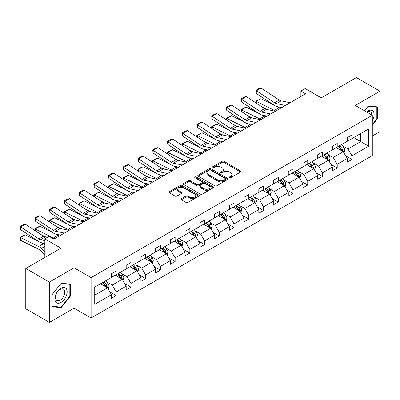 <?xml version="1.0" encoding="UTF-8"?>
<svg xmlns="http://www.w3.org/2000/svg" width="400" height="400" viewBox="0 0 400 400"><rect width="100%" height="100%" fill="white"/><g stroke="black" fill="none" stroke-linecap="round" stroke-linejoin="round"><path stroke-width="0.6" d="M229.46 177.71A0.92 0.53 0 0 0 230.755 177.71L240.61 172.025A1.31 0.755 0 0 0 240.99 171.49A1.31 0.755 0 0 0 240.61 170.95L223.92 161.315A1.31 0.755 0 0 0 222.065 161.315L212.215 167.005A0.92 0.53 0 0 0 211.945 167.38A0.92 0.53 0 0 0 212.215 167.755A0.92 0.53 0 0 0 213.51 167.755L214.785 167.02A4.195 2.425 0 0 1 220.72 167.02L222.11 167.82A4.195 2.425 0 0 1 223.34 169.535A4.195 2.425 0 0 1 222.11 171.245L220.835 171.985A0.92 0.53 0 0 0 220.565 172.355A0.92 0.53 0 0 0 220.835 172.73A0.92 0.53 0 0 0 222.135 172.73L223.41 171.995A4.195 2.425 0 0 1 229.34 171.995L230.735 172.8A4.195 2.425 0 0 1 231.96 174.51A4.195 2.425 0 0 1 230.735 176.225L229.46 176.96A0.92 0.53 0 0 0 229.19 177.335A0.92 0.53 0 0 0 229.46 177.71L229.46 176.96M372.3 136.005L380 131.56L380 91.2L356.385 77.565L321.245 97.855L305.19 88.585L300.89 91.065L300.89 96.52M49.39 322.435L74.095 308.17L74.095 267.815L49.39 282.075L49.39 322.435L25.775 308.8L25.775 268.44L60.915 248.155L44.86 238.885L44.86 257.425M49.39 282.075L25.775 268.44M181.36 198.68A1.31 0.755 0 0 0 180.975 199.215A1.31 0.755 0 0 0 181.36 199.75L186.045 202.455A1.31 0.755 0 0 0 187.895 202.455L198.84 196.14A1.31 0.755 0 0 0 199.22 195.605A1.31 0.755 0 0 0 198.84 195.07L182.15 185.43A1.31 0.755 0 0 0 180.295 185.43L169.355 191.75A1.31 0.755 0 0 0 168.97 192.285A1.31 0.755 0 0 0 169.355 192.82L175.01 196.085A1.31 0.755 0 0 0 176.865 196.085L181.545 193.38A1.31 0.755 0 0 0 181.93 192.845A1.31 0.755 0 0 0 181.545 192.31L178.74 190.69A3.51 2.025 0 0 1 177.715 189.26A3.51 2.025 0 0 1 179.88 187.39A3.51 2.025 0 0 1 183.7 187.83L194.69 194.17A3.51 2.025 0 0 1 195.715 195.605A3.51 2.025 0 0 1 193.55 197.475A3.51 2.025 0 0 1 189.73 197.035L187.895 195.98A1.31 0.755 0 0 0 186.045 195.98L181.36 198.68L181.36 199.75M44.86 238.885L49.155 236.4L53.88 239.13L305.615 93.79L300.89 91.065M74.095 267.815L91.095 277.63L372.3 115.28L372.3 155.635L91.095 317.99L91.095 277.63M380 91.2L355.3 105.46L372.3 115.28M214.88 185.805A1.31 0.755 0 0 0 216.735 185.805L227.675 179.49A1.31 0.755 0 0 0 228.055 178.955A1.31 0.755 0 0 0 227.675 178.42L210.985 168.785A1.31 0.755 0 0 0 209.13 168.785L198.19 175.1A1.31 0.755 0 0 0 197.805 175.635A1.31 0.755 0 0 0 198.19 176.17L214.88 185.805M195.355 177.91A0.92 0.53 0 0 1 196.29 178.04L213.24 187.825L202.315 194.13A1.31 0.755 0 0 1 200.46 194.13L183.77 184.495L183.77 183.425A1.31 0.755 0 0 0 183.385 183.96A1.31 0.755 0 0 0 183.77 184.495M183.77 183.425L188.455 180.72A1.31 0.755 0 0 1 190.31 180.72L197.075 184.63A1.31 0.755 0 0 0 198.93 184.63L202.035 182.835A1.31 0.755 0 0 0 202.42 182.3A1.31 0.755 0 0 0 202.035 181.765L194.99 177.695A0.92 0.53 0 0 1 194.72 177.32A0.92 0.53 0 0 1 195.29 176.835A0.92 0.53 0 0 1 196.29 176.95L213.255 186.745A1.31 0.755 0 0 1 213.64 187.28A1.31 0.755 0 0 1 213.255 187.815L213.255 186.745M94.73 287.095L111.45 277.44L111.45 273.785L116.175 271.06L116.175 274.715L126.185 268.935L126.185 265.28L130.91 262.55L130.91 266.205L140.925 260.425L140.925 256.77L145.645 254.045L145.645 257.7L155.66 251.92L155.66 248.265L160.38 245.535L160.38 249.19L170.395 243.41L170.395 239.755L175.115 237.03L175.115 240.685L185.13 234.905L185.13 231.25L189.855 228.52L189.855 232.175L199.865 226.395L199.865 222.74L204.59 220.015L204.59 223.67L214.6 217.89L214.6 214.235L219.325 211.505L219.325 215.16L229.335 209.38L229.335 205.725L234.06 203L234.06 206.655L244.075 200.87L244.075 197.22L248.795 194.49L248.795 198.145L258.81 192.365L258.81 188.71L263.53 185.985L263.53 189.64L273.545 183.855L273.545 180.205L278.265 177.475L278.265 181.13L288.28 175.35L288.28 171.695L293.005 168.97L293.005 172.625L303.015 166.84L303.015 163.19L307.74 160.46L307.74 164.115L317.75 158.335L317.75 154.68L322.475 151.955L322.475 155.61L332.485 149.825L332.485 146.175L337.21 143.445L337.21 147.1L347.225 141.32L347.225 137.665L351.945 134.94L351.945 138.595L368.665 128.94L368.665 146.175L351.945 155.825L351.945 159.48L347.225 162.205L347.225 158.555L337.21 164.335L337.21 167.99L332.485 170.715L332.485 167.06L322.475 172.84L322.475 176.495L317.75 179.22L317.75 175.57L307.74 181.35L307.74 185.005L303.015 187.73L303.015 184.075L293.005 189.855L293.005 193.51L288.28 196.235L288.28 192.585L278.265 198.365L278.265 202.02L273.545 204.745L273.545 201.09L263.53 206.87L263.53 210.525L258.81 213.25L258.81 209.6L248.795 215.38L248.795 219.035L244.075 221.76L244.075 218.105L234.06 223.885L234.06 227.54L229.335 230.265L229.335 226.615L219.325 232.395L219.325 236.05L214.6 238.775L214.6 235.12L204.59 240.9L204.59 244.555L199.865 247.285L199.865 243.63L189.855 249.41L189.855 253.065L185.13 255.79L185.13 252.135L175.115 257.915L175.115 261.57L170.395 264.3L170.395 260.645L160.38 266.425L160.38 270.08L155.66 272.805L155.66 269.15L145.645 274.93L145.645 278.585L140.925 281.315L140.925 277.66L130.91 283.44L130.91 287.095L126.185 289.82L126.185 286.165L116.175 291.945L116.175 295.6L111.45 298.33L111.45 294.675L94.73 304.325L94.73 287.095M115.23 275.26L122.22 279.295L112.205 285.075L106.74 281.92M112.205 285.075L116.175 291.945M122.22 279.295L126.185 286.165M111.45 276.57L112.205 277.005L116.175 274.715M129.965 266.75L136.955 270.785L126.945 276.57L121.475 273.41M126.945 276.57L130.91 283.44M136.955 270.785L140.925 277.66M126.185 268.06L126.945 268.495L130.91 266.205M144.7 258.245L151.69 262.28L141.68 268.06L136.21 264.905M141.68 268.06L145.645 274.93M151.69 262.28L155.66 269.15M140.925 259.555L141.68 259.99L145.645 257.7M159.435 249.735L166.425 253.77L156.415 259.555L150.945 256.395M156.415 259.555L160.38 266.425M166.425 253.77L170.395 260.645M155.66 251.045L156.415 251.48L160.38 249.19M174.175 241.23L181.165 245.265L171.15 251.045L165.685 247.89M171.15 251.045L175.115 257.915M181.165 245.265L185.13 252.135M170.395 242.54L171.15 242.975L175.115 240.685M188.91 232.72L195.9 236.755L185.885 242.54L180.42 239.38M185.885 242.54L189.855 249.41M195.9 236.755L199.865 243.63M185.13 234.03L185.885 234.465L189.855 232.175M203.645 224.215L210.635 228.25L200.62 234.03L195.155 230.875M200.62 234.03L204.59 240.9M210.635 228.25L214.6 235.12M199.865 225.525L200.62 225.96L204.59 223.67M218.38 215.705L225.37 219.74L215.355 225.525L209.89 222.365M215.355 225.525L219.325 232.395M225.37 219.74L229.335 226.615M214.6 217.015L215.355 217.45L219.325 215.16M233.115 207.2L240.105 211.235L230.095 217.015L224.625 213.86M230.095 217.015L234.06 223.885M240.105 211.235L244.075 218.105M229.335 208.51L230.095 208.945L234.06 206.655M247.85 198.69L254.84 202.725L244.83 208.51L239.36 205.35M244.83 208.51L248.795 215.38M254.84 202.725L258.81 209.6M244.075 200L244.83 200.435L248.795 198.145M262.585 190.185L269.575 194.22L259.565 200L254.095 196.845M259.565 200L263.53 206.87M269.575 194.22L273.545 201.09M258.81 191.49L259.565 191.93L263.53 189.64M277.32 181.675L284.315 185.71L274.3 191.49L268.835 188.335M274.3 191.49L278.265 198.365M284.315 185.71L288.28 192.585M273.545 182.985L274.3 183.42L278.265 181.13M292.06 173.17L299.05 177.205L289.035 182.985L283.57 179.83M289.035 182.985L293.005 189.855M299.05 177.205L303.015 184.075M288.28 174.475L289.035 174.915L293.005 172.625M306.795 164.66L313.785 168.695L303.77 174.475L298.305 171.32M303.77 174.475L307.74 181.35M313.785 168.695L317.75 175.57M303.015 165.97L303.77 166.405L307.74 164.115M321.53 156.155L328.52 160.19L318.505 165.97L313.04 162.815M318.505 165.97L322.475 172.84M328.52 160.19L332.485 167.06M317.75 157.46L318.505 157.9L322.475 155.61M336.265 147.645L343.255 151.68L333.245 157.46L327.775 154.305M333.245 157.46L337.21 164.335M343.255 151.68L347.225 158.555M332.485 148.955L333.245 149.39L337.21 147.1M353.74 137.555L360.73 141.59L347.98 148.955L342.51 145.8M347.98 148.955L351.945 155.825M368.665 146.175L360.73 141.59L360.73 133.52L368.665 128.94M74.095 308.17L91.095 317.99M347.225 140.445L347.98 140.885L351.945 138.595M94.73 295.165L107.485 287.8L100.495 283.765M107.485 287.8L111.45 294.675M345.665 155.855L351.945 159.48M330.93 164.36L337.21 167.99M316.195 172.87L322.475 176.495M301.455 181.375L307.74 185.005M286.72 189.885L293.005 193.51M271.985 198.39L278.265 202.02M257.25 206.9L263.53 210.525M242.515 215.405L248.795 219.035M227.78 223.915L234.06 227.54M213.045 232.42L219.325 236.05M198.305 240.93L204.59 244.555M183.57 249.435L189.855 253.065M168.835 257.945L175.115 261.57M154.1 266.45L160.38 270.08M139.365 274.96L145.645 278.585M124.63 283.465L130.91 287.095M109.895 291.975L116.175 295.6M372.3 125.24L377.31 119.01L377.31 106.855L368.195 106.045L364.425 110.73M70.315 296.25L70.315 284.1L61.2 283.285L52.085 294.625L52.085 306.775L61.2 307.59L70.315 296.25L69.84 295.98M229.825 177.84L230.735 177.315A4.195 2.425 0 0 0 231.96 175.605L231.96 174.51M223.34 169.535L223.34 170.625A4.195 2.425 0 0 1 222.11 172.335L221.2 172.86M240.61 170.95L240.61 172.025L223.92 162.405A1.31 0.755 0 0 0 222.065 162.405L212.58 167.885M227.655 179.5L210.985 169.875A1.31 0.755 0 0 0 209.13 169.875L198.205 176.18L198.19 175.1M225.355 179.33A0.92 0.53 0 0 0 225.625 178.955A0.92 0.53 0 0 0 225.355 178.58L210.705 170.125A0.92 0.53 0 0 0 209.41 170.125L208.065 170.9A4.195 2.425 0 0 0 206.835 172.61A4.195 2.425 0 0 0 208.065 174.325L218.075 180.105A4.195 2.425 0 0 0 224.01 180.105L225.355 179.33L225.355 180.42A0.92 0.53 0 0 0 225.625 180.045L225.625 178.955M206.835 172.61L206.835 173.7A4.195 2.425 0 0 0 208.065 175.415L208.065 174.325M225.355 180.42L224.01 181.195A4.195 2.425 0 0 1 218.075 181.195L208.065 175.415M183.79 184.505L188.455 181.81L188.455 180.72M202.42 182.3L202.42 183.39A1.31 0.755 0 0 1 202.035 183.925L198.93 185.72A1.31 0.755 0 0 1 197.075 185.72L190.31 181.81A1.31 0.755 0 0 0 188.455 181.81M204.1 188.685A3.51 2.025 0 0 0 207.92 189.125A3.51 2.025 0 0 0 210.09 187.25A3.51 2.025 0 0 0 209.06 185.82L205.19 183.585A1.31 0.755 0 0 0 203.335 183.585L200.23 185.38A1.31 0.755 0 0 0 199.845 185.915A1.31 0.755 0 0 0 200.23 186.45L204.1 188.685L204.1 189.775A3.51 2.025 0 0 0 207.92 190.215A3.51 2.025 0 0 0 210.09 188.345L210.09 187.25M199.845 185.915L199.845 187.005A1.31 0.755 0 0 0 200.23 187.54L200.23 186.45M204.1 189.775L200.23 187.54M195.715 195.605L195.715 196.695A3.51 2.025 0 0 1 193.55 198.565A3.51 2.025 0 0 1 189.73 198.125L187.895 197.07A1.31 0.755 0 0 0 186.045 197.07L181.38 199.76M177.715 189.26L177.715 190.35A3.51 2.025 0 0 0 178.74 191.78L178.74 190.69M181.53 193.39L178.74 191.78M198.82 196.15L182.15 186.525A1.31 0.755 0 0 0 180.295 186.525L169.37 192.83M376.835 118.74L377.31 119.01M60.235 307.035L61.2 307.59M343.975 152.925L344.84 150.415A3.54 2.045 -120 0 0 343.71 147.4L341.59 144.57M256.01 102.925L255.77 101.23L260.96 98.675L273.785 105.005M276.965 106.58L279.155 107.66A10.02 5.785 60 0 1 280.36 108.37M337.79 148.525L336.87 147.295M260.96 98.675L256.235 101.4L274.43 110.385A10.02 5.785 60 0 1 275.635 111.1M255.77 101.23L256.235 101.4L256.34 103.145M267.195 109.545L262.585 107.27M342.735 151.38L342.93 150.565A3.54 2.045 -120 0 0 341.915 148.44L339.795 145.605M338.91 146.12L341.245 149.235A1.805 1.04 60 0 1 341.57 149.78L342.93 150.565M338.665 146.26L340.785 149.09A3.54 2.045 60 0 1 341.665 150.765M285.42 105.45L276.39 103.6A6.68 3.855 60 0 1 274.6 102.815L256.405 90.79L256.235 93.41L274.43 105.435A10.02 5.785 -120 0 0 277.115 106.61L281.76 107.565M290.145 102.725L281.115 100.87A6.68 3.855 60 0 1 279.325 100.085L261.13 88.06L256.405 90.79L255.84 90.355L259.145 88.45L261.13 88.06M256.235 93.41L255.84 90.355M329.24 161.43L330.105 158.925A3.54 2.045 -120 0 0 328.975 155.91L326.855 153.08M241.275 111.435L241.035 109.74L244.34 107.83L246.225 107.18L259.05 113.515M262.23 115.085L264.42 116.165A10.02 5.785 60 0 1 265.625 116.88M323.05 157.03L322.135 155.805M246.225 107.18L241.5 109.91L259.695 118.895A10.02 5.785 60 0 1 260.9 119.605M241.035 109.74L241.5 109.91L241.605 111.65M252.46 118.055L247.85 115.775M327.995 159.885L328.195 159.075A3.54 2.045 -120 0 0 327.18 156.945L325.06 154.115M324.175 154.625L326.51 157.74A1.805 1.04 60 0 1 326.835 158.29L328.195 159.075M323.925 154.77L326.05 157.6A3.54 2.045 60 0 1 326.93 159.27M314.5 169.94L315.37 167.43A3.54 2.045 -120 0 0 314.24 164.415L312.12 161.585M226.54 119.94L226.3 118.245L231.49 115.69L244.31 122.02M247.495 123.595L249.685 124.675A10.02 5.785 60 0 1 250.885 125.385M308.315 165.54L307.395 164.315M231.49 115.69L226.765 118.415L244.96 127.4A10.02 5.785 60 0 1 246.165 128.115M226.3 118.245L226.765 118.415L226.87 120.16M237.725 126.56L233.11 124.285M313.26 168.395L313.46 167.58A3.54 2.045 -120 0 0 312.445 165.455L310.325 162.62M309.44 163.135L311.77 166.25A1.805 1.04 60 0 1 312.1 166.795L313.46 167.58M309.19 163.275L311.315 166.105A3.54 2.045 60 0 1 312.195 167.78M270.685 113.96L261.655 112.105A6.68 3.855 60 0 1 259.865 111.32L241.67 99.295L241.5 101.92L259.695 113.945A10.02 5.785 -120 0 0 262.38 115.12L267.025 116.07M275.405 111.23L266.38 109.38A6.68 3.855 60 0 1 264.59 108.595L246.395 96.57L241.67 99.295L241.105 98.865L244.41 96.955L246.395 96.57M241.5 101.92L241.105 98.865M255.95 122.465L246.92 120.615A6.68 3.855 60 0 1 245.13 119.83L226.935 107.805L226.765 110.425L244.96 122.45A10.02 5.785 -120 0 0 247.645 123.625L252.285 124.58M260.67 119.74L251.645 117.885A6.68 3.855 60 0 1 249.855 117.1L231.66 105.08L226.935 107.805L226.37 107.37L229.675 105.465L231.66 105.08M226.765 110.425L226.37 107.37M372.3 120.67A8.685 5.015 120 0 0 373.32 118.56A8.685 5.015 120 0 0 372.935 111.015A8.685 5.015 120 0 0 366.605 111.99M371.79 114.985A6.575 3.795 120 0 0 370.43 111.895A6.575 3.795 120 0 0 367.075 112.26M364.445 110.74L368.005 106.31L376.835 107.1L376.835 118.875L372.3 124.515M376.25 106.76L376.835 107.1M66.33 295.805A8.685 5.015 120 0 0 64.08 287.415A8.685 5.015 120 0 0 55.695 294.855A8.685 5.015 120 0 0 57.94 303.24A8.685 5.015 120 0 0 66.33 295.805M64.175 295.19A6.575 3.795 120 0 0 63.435 289.14A6.575 3.795 120 0 0 56.125 294.47A6.575 3.795 120 0 0 56.86 300.525A6.575 3.795 120 0 0 64.175 295.19M52.18 306.315L52.18 294.54L61.01 283.55L69.84 284.34L69.84 296.115L61.01 307.105L52.085 306.26M69.255 284.005L69.84 284.34M299.765 178.45L300.635 175.94A3.54 2.045 -120 0 0 299.505 172.925L297.385 170.095M211.805 128.45L211.565 126.755L216.75 124.195L229.575 130.53M232.76 132.1L234.945 133.18A10.02 5.785 60 0 1 236.15 133.895M293.58 174.05L292.66 172.82M216.75 124.195L212.03 126.925L230.225 135.91A10.02 5.785 60 0 1 231.43 136.62M211.565 126.755L212.03 126.925L212.135 128.665M222.99 135.07L218.375 132.79M298.525 176.9L298.725 176.09A3.54 2.045 -120 0 0 297.71 173.96L295.59 171.13M294.705 171.64L297.035 174.755A1.805 1.04 60 0 1 297.365 175.305L298.725 176.09M294.455 171.785L296.575 174.615A3.54 2.045 60 0 1 297.46 176.285M241.215 130.975L232.185 129.12A6.68 3.855 60 0 1 230.395 128.335L212.2 116.31L212.03 118.935L230.225 130.96A10.02 5.785 -120 0 0 232.91 132.135L237.55 133.085M245.935 128.245L236.905 126.395A6.68 3.855 60 0 1 235.115 125.61L216.92 113.585L212.2 116.31L211.63 115.88L214.94 113.97L216.92 113.585M212.03 118.935L211.63 115.88M285.03 186.955L285.9 184.445A3.54 2.045 -120 0 0 284.77 181.43L282.65 178.6M197.07 136.955L196.83 135.265L202.015 132.705L214.84 139.035M218.025 140.61L220.21 141.69A10.02 5.785 60 0 1 221.415 142.405M278.845 182.555L277.925 181.33M202.015 132.705L197.295 135.43L215.49 144.415A10.02 5.785 60 0 1 216.695 145.13M196.83 135.265L197.295 135.43L197.4 137.175M208.25 143.575L203.64 141.3M283.79 185.41L283.99 184.595A3.54 2.045 -120 0 0 282.975 182.47L280.855 179.635M279.965 180.15L282.3 183.265A1.805 1.04 60 0 1 282.63 183.815L283.99 184.595M279.72 180.29L281.84 183.12A3.54 2.045 60 0 1 282.725 184.795M226.475 139.48L217.45 137.63A6.68 3.855 60 0 1 215.66 136.845L197.465 124.82L197.295 127.44L215.49 139.465A10.02 5.785 -120 0 0 218.175 140.64L222.815 141.595M231.2 136.755L222.17 134.9A6.68 3.855 60 0 1 220.38 134.115L202.185 122.095L197.465 124.82L196.895 124.385L200.2 122.48L202.185 122.095M197.295 127.44L196.895 124.385M270.295 195.465L271.165 192.955A3.54 2.045 -120 0 0 270.035 189.94L267.915 187.11M182.335 145.465L182.09 143.77L187.28 141.21L200.105 147.545M203.29 149.115L205.475 150.195A10.02 5.785 60 0 1 206.68 150.91M264.11 191.065L263.19 189.835M187.28 141.21L182.56 143.94L200.755 152.925A10.02 5.785 60 0 1 201.955 153.635M182.09 143.77L182.56 143.94L182.665 145.68M193.515 152.085L188.905 149.805M269.055 193.92L269.25 193.105A3.54 2.045 -120 0 0 268.24 190.975L266.12 188.145M265.23 188.655L267.565 191.77A1.805 1.04 60 0 1 267.895 192.32L269.25 193.105M264.985 188.8L267.105 191.63A3.54 2.045 60 0 1 267.99 193.3M211.74 147.99L202.715 146.135A6.68 3.855 60 0 1 200.925 145.35L182.73 133.325L182.56 135.95L200.755 147.975A10.02 5.785 -120 0 0 203.435 149.15L208.08 150.1M216.465 145.26L207.435 143.41A6.68 3.855 60 0 1 205.645 142.625L187.45 130.6L182.73 133.325L182.16 132.895L185.465 130.985L187.45 130.6M182.56 135.95L182.16 132.895M255.56 203.97L256.43 201.46A3.54 2.045 -120 0 0 255.3 198.445L253.175 195.615M167.6 153.97L167.355 152.28L172.545 149.72L185.37 156.05M188.555 157.625L190.74 158.705A10.02 5.785 60 0 1 191.945 159.42M249.375 199.57L248.455 198.345M172.545 149.72L167.82 152.445L186.015 161.43A10.02 5.785 60 0 1 187.22 162.145M167.355 152.28L167.82 152.445L167.925 154.19M178.78 160.59L174.17 158.315M254.32 202.425L254.515 201.61A3.54 2.045 -120 0 0 253.505 199.485L251.385 196.65M250.495 197.165L252.83 200.28A1.805 1.04 60 0 1 253.155 200.83L254.515 201.61M250.25 197.305L252.37 200.14A3.54 2.045 60 0 1 253.25 201.81M197.005 156.495L187.975 154.645A6.68 3.855 60 0 1 186.185 153.86L167.99 141.835L167.82 144.455L186.015 156.48A10.02 5.785 -120 0 0 188.7 157.655L193.345 158.61M201.73 153.77L192.7 151.915A6.68 3.855 60 0 1 190.91 151.13L172.715 139.11L167.99 141.835L167.425 141.405L170.73 139.495L172.715 139.11M167.82 144.455L167.425 141.405M240.825 212.48L241.69 209.97A3.54 2.045 -120 0 0 240.56 206.955L238.44 204.125M152.86 162.48L152.62 160.785L155.925 158.875L157.81 158.225L170.635 164.56M173.82 166.13L176.005 167.21A10.02 5.785 60 0 1 177.21 167.925M234.64 208.08L233.72 206.85M157.81 158.225L153.085 160.955L171.28 169.94A10.02 5.785 60 0 1 172.485 170.65M152.62 160.785L153.085 160.955L153.19 162.695M164.045 169.1L159.435 166.82M239.585 210.935L239.78 210.12A3.54 2.045 -120 0 0 238.77 207.99L236.645 205.16M235.76 205.67L238.095 208.785A1.805 1.04 60 0 1 238.42 209.335L239.78 210.12M235.515 205.815L237.635 208.645A3.54 2.045 60 0 1 238.515 210.315M182.27 165.005L173.24 163.15A6.68 3.855 60 0 1 171.45 162.365L153.255 150.34L153.085 152.965L171.28 164.99A10.02 5.785 -120 0 0 173.965 166.165L178.61 167.115M186.995 162.275L177.965 160.425A6.68 3.855 60 0 1 176.175 159.64L157.98 147.615L153.255 150.34L152.69 149.91L155.995 148L157.98 147.615M153.085 152.965L152.69 149.91M226.09 220.985L226.955 218.475A3.54 2.045 -120 0 0 225.825 215.46L223.705 212.63M138.125 170.985L137.885 169.295L141.19 167.385L143.075 166.735L155.9 173.065M159.08 174.64L161.27 175.72A10.02 5.785 60 0 1 162.475 176.435M219.905 216.585L218.985 215.36M143.075 166.735L138.35 169.46L156.545 178.445A10.02 5.785 60 0 1 157.75 179.16M137.885 169.295L138.35 169.46L138.455 171.205M149.31 177.605L144.7 175.33M224.845 219.44L225.045 218.625A3.54 2.045 -120 0 0 224.03 216.5L221.91 213.665M221.025 214.18L223.36 217.295A1.805 1.04 60 0 1 223.685 217.845L225.045 218.625M220.78 214.32L222.9 217.155A3.54 2.045 60 0 1 223.78 218.825M167.535 173.51L158.505 171.66A6.68 3.855 60 0 1 156.715 170.875L138.52 158.85L138.35 161.47L156.545 173.495A10.02 5.785 -120 0 0 159.23 174.67L163.875 175.625M172.255 170.785L163.23 168.93A6.68 3.855 60 0 1 161.44 168.145L143.245 156.125L138.52 158.85L137.955 158.42L141.26 156.51L143.245 156.125M138.35 161.47L137.955 158.42M211.35 229.495L212.22 226.985A3.54 2.045 -120 0 0 211.09 223.97L208.97 221.14M123.39 179.495L123.15 177.8L126.455 175.89L128.34 175.24L141.16 181.575M144.345 183.145L146.535 184.225A10.02 5.785 60 0 1 147.735 184.94M205.165 225.095L204.245 223.865M128.34 175.24L123.615 177.97L141.81 186.955A10.02 5.785 60 0 1 143.015 187.665M123.15 177.8L123.615 177.97L123.72 179.71M134.575 186.115L129.96 183.835M210.11 227.95L210.31 227.135A3.54 2.045 -120 0 0 209.295 225.005L207.175 222.175M206.29 222.685L208.625 225.805A1.805 1.04 60 0 1 208.95 226.35L210.31 227.135M206.04 222.83L208.165 225.66A3.54 2.045 60 0 1 209.045 227.33M196.615 238L197.485 235.49A3.54 2.045 -120 0 0 196.355 232.475L194.235 229.645M108.655 188L108.415 186.31L113.6 183.75L126.425 190.085M129.61 191.655L131.795 192.735A10.02 5.785 60 0 1 133 193.45M190.43 233.6L189.51 232.375M113.6 183.75L108.88 186.475L127.075 195.46A10.02 5.785 60 0 1 128.28 196.175M108.415 186.31L108.88 186.475L108.985 188.22M119.84 194.62L115.225 192.345M195.375 236.455L195.575 235.645A3.54 2.045 -120 0 0 194.56 233.515L192.44 230.68M191.555 231.195L193.885 234.31A1.805 1.04 60 0 1 194.215 234.86L195.575 235.645M191.305 231.335L193.425 234.17A3.54 2.045 60 0 1 194.31 235.84M181.88 246.51L182.75 244A3.54 2.045 -120 0 0 181.62 240.985L179.5 238.155M93.92 196.51L93.68 194.815L98.865 192.255L111.69 198.59M114.875 200.16L117.06 201.24A10.02 5.785 60 0 1 118.265 201.955M175.695 242.11L174.775 240.88M98.865 192.255L94.145 194.985L112.34 203.97A10.02 5.785 60 0 1 113.545 204.68M93.68 194.815L94.145 194.985L94.25 196.725M105.1 203.13L100.49 200.85M180.64 244.965L180.84 244.15A3.54 2.045 -120 0 0 179.825 242.02L177.705 239.19M176.815 239.7L179.15 242.82A1.805 1.04 60 0 1 179.48 243.365L180.84 244.15M176.57 239.845L178.69 242.675A3.54 2.045 60 0 1 179.575 244.345M167.145 255.015L168.015 252.505A3.54 2.045 -120 0 0 166.885 249.49L164.765 246.66M79.185 205.015L78.945 203.325L84.13 200.765L96.955 207.1M100.14 208.67L102.325 209.75A10.02 5.785 60 0 1 103.53 210.465M160.96 250.615L160.04 249.39M84.13 200.765L79.41 203.49L97.605 212.475A10.02 5.785 60 0 1 98.805 213.19M78.945 203.325L79.41 203.49L79.515 205.235M90.365 211.635L85.755 209.36M165.905 253.47L166.105 252.66A3.54 2.045 -120 0 0 165.09 250.53L162.97 247.7M162.08 248.21L164.415 251.325A1.805 1.04 60 0 1 164.745 251.875L166.105 252.66M161.835 248.35L163.955 251.185A3.54 2.045 60 0 1 164.84 252.855M152.41 263.525L153.28 261.015A3.54 2.045 -120 0 0 152.15 258L150.03 255.17M64.45 213.525L64.205 211.83L69.395 209.27L82.22 215.605M85.405 217.18L87.59 218.26A10.02 5.785 60 0 1 88.795 218.97M146.225 259.125L145.305 257.895M69.395 209.27L64.67 212L82.865 220.985A10.02 5.785 60 0 1 84.07 221.695M64.205 211.83L64.67 212L64.78 213.74M75.63 220.145L71.02 217.865M151.17 261.98L151.365 261.165A3.54 2.045 -120 0 0 150.355 259.035L148.235 256.205M147.345 256.715L149.68 259.835A1.805 1.04 60 0 1 150.01 260.38L151.365 261.165M147.1 256.86L149.22 259.69A3.54 2.045 60 0 1 150.1 261.36M137.675 272.03L138.54 269.52A3.54 2.045 -120 0 0 137.415 266.51L135.29 263.675M49.71 222.03L49.47 220.34L52.775 218.43L54.66 217.78L67.485 224.115M70.67 225.685L72.855 226.765A10.02 5.785 60 0 1 74.06 227.48M131.49 267.63L130.57 266.405M54.66 217.78L49.935 220.505L68.13 229.49A10.02 5.785 60 0 1 69.335 230.205M49.47 220.34L49.935 220.505L50.04 222.25M60.895 228.65L56.285 226.375M136.435 270.485L136.63 269.675A3.54 2.045 -120 0 0 135.62 267.545L133.495 264.715M132.61 265.225L134.945 268.34A1.805 1.04 60 0 1 135.27 268.89L136.63 269.675M132.365 265.365L134.485 268.2A3.54 2.045 60 0 1 135.365 269.87M152.8 182.02L143.77 180.165A6.68 3.855 60 0 1 141.98 179.38L123.785 167.355L123.615 169.98L141.81 182.005A10.02 5.785 -120 0 0 144.495 183.18L149.135 184.13M157.52 179.29L148.495 177.44A6.68 3.855 60 0 1 146.705 176.655L128.51 164.63L123.785 167.355L123.22 166.925L126.525 165.015L128.51 164.63M123.615 169.98L123.22 166.925M138.065 190.525L129.035 188.675A6.68 3.855 60 0 1 127.245 187.89L109.05 175.865L108.88 178.485L127.075 190.51A10.02 5.785 -120 0 0 129.76 191.685L134.4 192.64M142.785 187.8L133.755 185.945A6.68 3.855 60 0 1 131.97 185.165L113.775 173.14L109.05 175.865L108.48 175.435L111.79 173.525L113.775 173.14M108.88 178.485L108.48 175.435M123.325 199.035L114.3 197.18A6.68 3.855 60 0 1 112.51 196.395L94.315 184.37L94.145 186.995L112.34 199.02A10.02 5.785 -120 0 0 115.025 200.195L119.665 201.145M128.05 196.305L119.02 194.455A6.68 3.855 60 0 1 117.23 193.67L99.035 181.645L94.315 184.37L93.745 183.94L97.055 182.03L99.035 181.645M94.145 186.995L93.745 183.94M108.59 207.54L99.565 205.69A6.68 3.855 60 0 1 97.775 204.905L79.58 192.88L79.41 195.5L97.605 207.525A10.02 5.785 -120 0 0 100.29 208.705L104.93 209.655M113.315 204.815L104.285 202.96A6.68 3.855 60 0 1 102.495 202.18L84.3 190.155L79.58 192.88L79.01 192.45L82.315 190.54L84.3 190.155M79.41 195.5L79.01 192.45M93.855 216.05L84.825 214.195A6.68 3.855 60 0 1 83.04 213.41L64.845 201.39L64.67 204.01L82.865 216.035A10.02 5.785 -120 0 0 85.55 217.21L90.195 218.16M98.58 213.32L89.55 211.47A6.68 3.855 60 0 1 87.76 210.685L69.565 198.66L64.845 201.39L64.275 200.955L67.58 199.045L69.565 198.66M64.67 204.01L64.275 200.955M79.12 224.555L70.09 222.705A6.68 3.855 60 0 1 68.3 221.92L50.105 209.895L49.935 212.515L68.13 224.54A10.02 5.785 -120 0 0 70.815 225.72L75.46 226.67M83.845 221.83L74.815 219.975A6.68 3.855 60 0 1 73.025 219.195L54.83 207.17L50.105 209.895L49.54 209.465L52.845 207.555L54.83 207.17M49.935 212.515L49.54 209.465M122.94 280.54L123.805 278.03A3.54 2.045 -120 0 0 122.675 275.015L120.555 272.185M34.975 230.54L34.735 228.845L38.04 226.935L39.925 226.285L52.75 232.62M55.93 234.195L58.12 235.275A10.02 5.785 60 0 1 59.325 235.985M116.755 276.14L115.835 274.91M39.925 226.285L35.2 229.015L53.395 238A10.02 5.785 60 0 1 54.6 238.715M34.735 228.845L35.2 229.015L35.305 230.76M46.16 237.16L41.55 234.885M121.7 278.995L121.895 278.18A3.54 2.045 -120 0 0 120.88 276.05L118.76 273.22M117.875 273.73L120.21 276.85A1.805 1.04 60 0 1 120.535 277.395L121.895 278.18M117.63 273.875L119.75 276.705A3.54 2.045 60 0 1 120.63 278.375M64.385 233.065L55.355 231.21A6.68 3.855 60 0 1 53.565 230.425L35.37 218.405L35.2 221.025L53.395 233.05A10.02 5.785 -120 0 0 56.08 234.225L60.725 235.175M69.11 230.335L60.08 228.485A6.68 3.855 60 0 1 58.29 227.7L40.095 215.675L35.37 218.405L34.805 217.97L38.11 216.06L40.095 215.675M35.2 221.025L34.805 217.97M108.2 289.045L109.07 286.535A3.54 2.045 -120 0 0 107.94 283.525L105.82 280.69M25.19 234.795L20.465 237.52L20.635 240.34L20 237.355L23.305 235.445L25.19 234.795L38.01 241.13M41.195 242.7L43.385 243.78A10.02 5.785 60 0 1 44.86 244.685M102.015 284.645L101.1 283.42M20 237.355L38.66 246.505A10.02 5.785 60 0 1 41.345 248.43L44.86 251.765M44.86 254.63L40.62 250.605A6.68 3.855 -120 0 0 38.83 249.325L20.635 240.34M106.96 287.5L107.16 286.69A3.54 2.045 -120 0 0 106.145 284.56L104.025 281.73M103.14 282.24L105.475 285.355A1.805 1.04 60 0 1 105.8 285.905L107.16 286.69M102.89 282.38L105.015 285.215A3.54 2.045 60 0 1 105.895 286.885M44.86 240.59L40.62 239.72A6.68 3.855 60 0 1 38.83 238.935L20.635 226.91L20.465 229.53L38.66 241.555A10.02 5.785 -120 0 0 41.345 242.735L44.86 243.455M47.4 237.415L45.345 236.99A6.68 3.855 60 0 1 43.555 236.21L25.36 224.185L20.635 226.91L20.07 226.48L23.375 224.57L25.36 224.185M54.37 238.845L52.84 238.53M20.465 229.53L20.07 226.48M230.735 177.315L230.735 176.225M220.835 172.73L220.835 171.985M222.11 172.335L222.11 171.245M212.215 167.755L212.215 167.005M222.065 162.405L222.065 161.315M223.92 162.405L223.92 161.315M209.13 169.875L209.13 168.785M210.985 169.875L210.985 168.785M227.675 179.49L227.675 178.42M218.075 181.195L218.075 180.105M224.01 181.195L224.01 180.105M190.31 181.81L190.31 180.72M197.075 185.72L197.075 184.63M198.93 185.72L198.93 184.63M202.035 183.925L202.035 182.835M196.29 178.04L196.29 176.95M186.045 197.07L186.045 195.98M187.895 197.07L187.895 195.98M189.73 198.125L189.73 197.035M181.545 193.38L181.545 192.31M169.355 192.82L169.355 191.75M180.295 186.525L180.295 185.43M182.15 186.525L182.15 185.43M198.84 196.14L198.84 195.07M343 151.535L344.82 150.485M341.915 148.44L343.71 147.4M339.775 149.675L340.785 149.09M279.155 107.66L274.43 110.385M276.39 103.6L281.115 100.87M274.6 102.815L279.325 100.085M328.265 160.04L330.085 158.99M327.18 156.945L328.975 155.91M325.04 158.18L326.05 157.6M264.42 116.165L259.695 118.895M313.53 168.55L315.345 167.5M312.445 165.455L314.24 164.415M310.305 166.69L311.315 166.105M249.685 124.675L244.96 127.4M261.655 112.105L266.38 109.38M259.865 111.32L264.59 108.595M246.92 120.615L251.645 117.885M245.13 119.83L249.855 117.1M298.795 177.055L300.61 176.005M297.71 173.96L299.505 172.925M295.57 175.195L296.575 174.615M234.945 133.18L230.225 135.91M232.185 129.12L236.905 126.395M230.395 128.335L235.115 125.61M284.06 185.565L285.875 184.515M282.975 182.47L284.77 181.43M280.835 183.705L281.84 183.12M220.21 141.69L215.49 144.415M217.45 137.63L222.17 134.9M215.66 136.845L220.38 134.115M269.32 194.07L271.14 193.02M268.24 190.975L270.035 189.94M266.1 192.21L267.105 191.63M205.475 150.195L200.755 152.925M202.715 146.135L207.435 143.41M200.925 145.35L205.645 142.625M254.585 202.58L256.405 201.53M253.505 199.485L255.3 198.445M251.365 200.72L252.37 200.14M190.74 158.705L186.015 161.43M187.975 154.645L192.7 151.915M186.185 153.86L190.91 151.13M239.85 211.085L241.67 210.035M238.77 207.99L240.56 206.955M236.625 209.225L237.635 208.645M176.005 167.21L171.28 169.94M173.24 163.15L177.965 160.425M171.45 162.365L176.175 159.64M225.115 219.595L226.935 218.545M224.03 216.5L225.825 215.46M221.89 217.735L222.9 217.155M161.27 175.72L156.545 178.445M158.505 171.66L163.23 168.93M156.715 170.875L161.44 168.145M210.38 228.1L212.2 227.055M209.295 225.005L211.09 223.97M207.155 226.24L208.165 225.66M146.535 184.225L141.81 186.955M195.645 236.61L197.46 235.56M194.56 233.515L196.355 232.475M192.42 234.75L193.425 234.17M131.795 192.735L127.075 195.46M180.91 245.115L182.725 244.07M179.825 242.02L181.62 240.985M177.685 243.255L178.69 242.675M117.06 201.24L112.34 203.97M166.17 253.625L167.99 252.575M165.09 250.53L166.885 249.49M162.95 251.765L163.955 251.185M102.325 209.75L97.605 212.475M151.435 262.135L153.255 261.085M150.355 259.035L152.15 258M148.215 260.27L149.22 259.69M87.59 218.26L82.865 220.985M136.7 270.64L138.52 269.59M135.62 267.545L137.415 266.51M133.48 268.78L134.485 268.2M72.855 226.765L68.13 229.49M143.77 180.165L148.495 177.44M141.98 179.38L146.705 176.655M129.035 188.675L133.755 185.945M127.245 187.89L131.97 185.165M114.3 197.18L119.02 194.455M112.51 196.395L117.23 193.67M99.565 205.69L104.285 202.96M97.775 204.905L102.495 202.18M84.825 214.195L89.55 211.47M83.04 213.41L87.76 210.685M70.09 222.705L74.815 219.975M68.3 221.92L73.025 219.195M121.965 279.15L123.785 278.1M120.88 276.05L122.675 275.015M118.74 277.285L119.75 276.705M58.12 235.275L53.395 238M55.355 231.21L60.08 228.485M53.565 230.425L58.29 227.7M107.23 287.655L109.05 286.605M106.145 284.56L107.94 283.525M104.005 285.795L105.015 285.215M43.385 243.78L38.66 246.505M44.86 246.4L41.345 248.43M40.62 239.72L45.345 236.99M38.83 238.935L43.555 236.21"/></g></svg>
